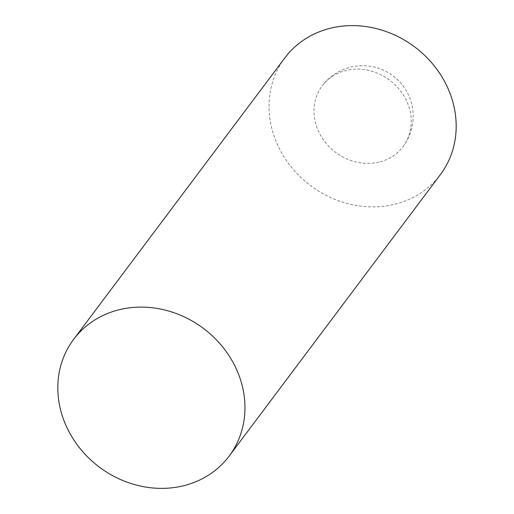 <?xml version="1.0" encoding="UTF-8"?>
<svg xmlns="http://www.w3.org/2000/svg" width="514" height="514" viewBox="0 0 514 514"><rect width="100%" height="100%" fill="white"/><g stroke="black" fill="none" stroke-linecap="round" stroke-linejoin="round"><path stroke-width="0.39" stroke-dasharray="2.57 1.93" d="M378.94 162.122A50.558 45.091 36.9 0 1 316.772 127.119A50.558 45.091 36.9 0 1 322.169 85.909A50.558 45.091 36.9 0 1 346.275 70.392A50.558 45.091 36.9 0 1 408.444 105.396A50.558 45.091 36.9 0 1 403.047 146.599A50.558 45.091 36.9 0 1 378.94 162.122M284.84 57.902A97.23 86.712 -143.1 0 0 274.463 137.142A97.23 86.712 -143.1 0 0 351.062 204.437A97.23 86.712 -143.1 0 0 440.376 174.612M403.047 146.599A50.558 50.558 0 0 0 350.953 67.058A50.558 50.558 0 0 0 322.169 85.909"/><path stroke-width="0.77" d="M239.537 376.858A97.23 86.712 -143.1 0 0 162.938 309.563A97.23 86.712 -143.1 0 0 73.624 339.388A97.23 86.712 -143.1 0 0 63.241 418.627A97.23 86.712 -143.1 0 0 139.84 485.923A97.23 86.712 -143.1 0 0 229.16 456.098A97.23 86.712 -143.1 0 0 239.537 376.858M229.16 456.098L440.376 174.612A97.23 86.712 -143.1 0 0 450.759 95.373A97.23 86.712 -143.1 0 0 374.16 28.077A97.23 86.712 -143.1 0 0 284.84 57.902L73.624 339.388"/></g></svg>

